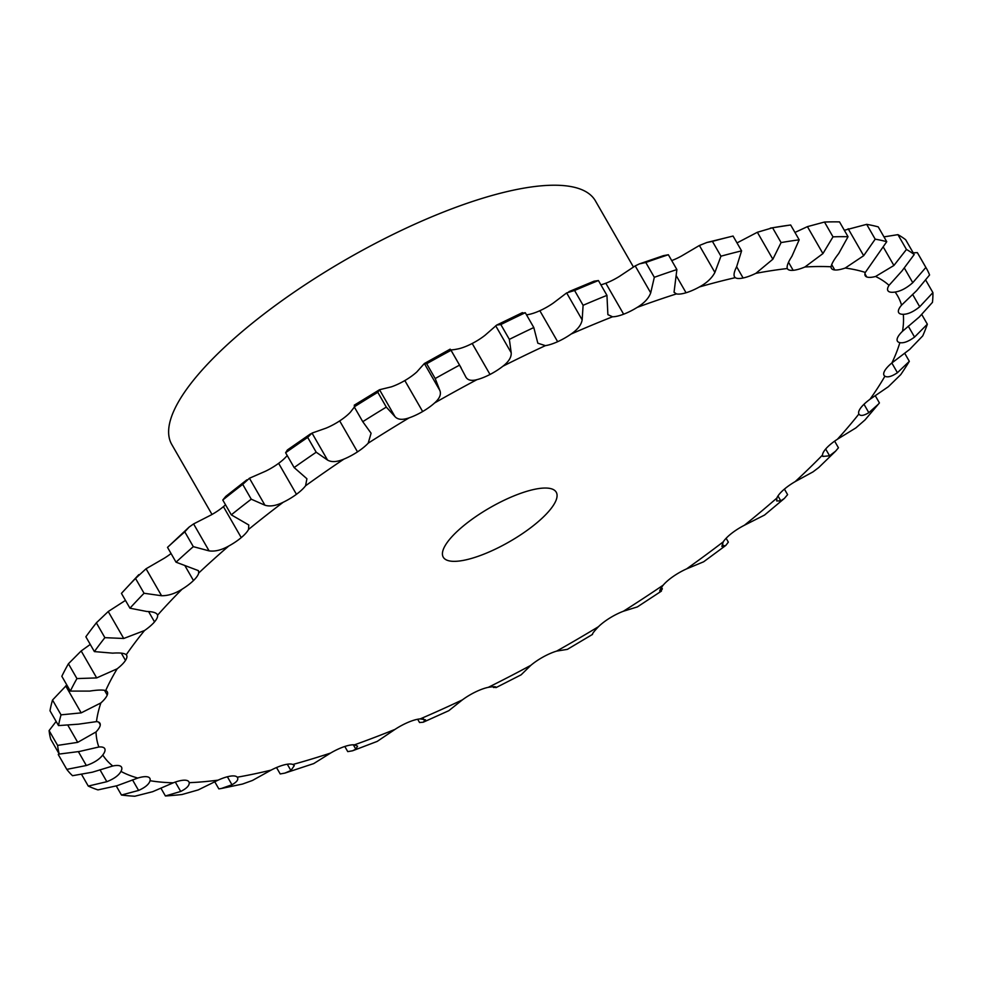<?xml version="1.0" encoding="UTF-8"?>
<svg xmlns="http://www.w3.org/2000/svg" width="982" height="982" viewBox="0 0 982 982"><rect width="100%" height="100%" fill="white"/><g stroke="black" fill="none" stroke-linecap="round" stroke-linejoin="round"><path stroke-width="1.47" d="M659.867 591.336L660.518 591.508C658.947 591.655 659.843 589.531 663.206 585.137A26.06 7.831 -29.9 0 1 673.149 576.495A26.06 7.831 -29.9 0 1 686.59 568.885L703.615 561.802L725.845 545.403L721.868 546.397L723.255 541.843A26.06 7.831 -29.9 0 1 731.492 533.459A26.06 7.831 -29.9 0 1 744.393 525.26L764.536 515.059L784.36 498.451L780.788 500.845L776.701 500.98L776.872 498.058A26.06 7.831 -29.9 0 1 783.17 490.19A26.06 7.831 -29.9 0 1 795.162 481.622L812.998 471.888L818.706 467.567L835.608 451.155L829.569 455.795L822.83 456.434L822.523 455.047A26.06 7.831 -29.9 0 1 826.684 447.902L826.672 447.902A26.06 7.831 -29.9 0 1 837.437 439.224L855.838 427.931L864.995 419.952L879.418 402.927L875.22 395.611M925.866 267.448L917.348 252.632A497.653 149.645 -29.9 0 1 917.998 253.724L926.517 268.54A497.653 149.645 -29.9 0 0 925.866 267.448L912.769 282.681C906.668 288.057 900.789 291.188 895.118 292.047A26.06 7.831 -29.9 0 1 888.17 291.053A26.06 7.831 -29.9 0 1 887.863 290.635A26.06 7.831 -29.9 0 1 889.041 285.345L902.053 270.86L914.193 254.559A497.653 149.645 -29.9 0 0 906.447 249.465L893.902 265.484L875.576 276.482A26.06 7.831 -29.9 0 1 866.75 276.949A26.06 7.831 -29.9 0 1 865.216 275.721A26.06 7.831 -29.9 0 1 865.314 272.431L886.746 241.695A497.653 149.645 -29.9 0 0 875.195 239.166L863.669 255.701L845.22 268.037A26.06 7.831 -29.9 0 1 834.774 269.964A26.06 7.831 -29.9 0 1 831.41 268.344A26.06 7.831 -29.9 0 1 831.079 266.773C831.558 263.863 834.123 259.42 838.763 253.454L848.043 236.723A497.653 149.645 -29.9 0 0 833.006 236.846L822.928 253.589L804.921 266.994A26.06 7.831 -29.9 0 1 793.161 270.32A26.06 7.831 -29.9 0 1 787.404 268.712A26.06 7.831 -29.9 0 1 787.306 268.528C786.557 266.269 788.08 262.194 791.909 256.314L799.188 239.817A497.653 149.645 -29.9 0 0 781.095 242.579L772.859 259.223L755.845 273.352A26.06 7.831 -29.9 0 1 743.104 277.992A26.06 7.831 -29.9 0 1 735.273 277.661C733.296 276.114 733.738 272.493 736.61 266.822L741.582 250.864A497.653 149.645 -29.9 0 0 720.948 256.204L714.896 272.444C711.889 278.151 706.721 282.988 699.405 286.953A26.06 7.831 -29.9 0 1 686.05 292.759A26.06 7.831 -29.9 0 1 676.451 293.9L674.045 292.268L676.88 269.559A497.653 149.645 -29.9 0 0 654.319 277.305L650.71 292.857C648.746 298.258 644.253 303.094 637.22 307.378A26.06 7.831 -29.9 0 1 623.631 314.203A26.06 7.831 -29.9 0 1 612.547 316.781L607.883 314.645L606.95 295.361A497.653 149.645 -29.9 0 0 583.099 305.304L582.154 319.874C581.319 324.858 577.625 329.584 571.07 334.064A26.06 7.831 -29.9 0 1 557.653 341.699A26.06 7.831 -29.9 0 1 545.403 345.639L537.829 343.209L533.803 327.534A497.653 149.645 -29.9 0 0 509.351 339.367L511.192 352.734C511.536 357.19 508.762 361.695 502.882 366.237A26.06 7.831 -29.9 0 1 490.018 374.461A26.06 7.831 -29.9 0 1 476.945 379.653C471.016 381.212 467.199 380.12 465.505 376.376L459.551 365.132A497.653 149.645 -29.9 0 0 435.198 378.536L439.862 390.492C441.397 394.322 439.641 398.483 434.596 402.964A26.06 7.831 -29.9 0 1 422.653 411.532A26.06 7.831 -29.9 0 1 409.15 417.841C402.595 420.136 397.882 419.756 395.022 416.687L386.307 407.1A497.653 149.645 -29.9 0 0 362.763 421.683L371.086 433.234L368.189 443.189A26.06 7.831 -29.9 0 1 357.497 451.88A26.06 7.831 -29.9 0 1 343.945 459.097C336.961 462.068 331.486 462.375 327.522 460.042L316.204 452.223A497.653 149.645 -29.9 0 0 294.134 467.555L306.912 478.75L305.574 485.771A26.06 7.831 -29.9 0 1 296.454 494.302A26.06 7.831 -29.9 0 1 283.233 502.244C276.028 505.791 269.927 506.786 264.944 505.214L251.245 499.187A497.653 149.645 -29.9 0 0 231.298 514.838L248.79 524.989L248.532 529.458A26.06 7.831 -29.9 0 1 241.241 537.62A26.06 7.831 -29.9 0 1 228.745 546.029C221.527 550.08 214.972 551.7 209.092 550.877L193.307 546.655A497.653 149.645 -29.9 0 0 176.036 562.183L198.425 570.64L198.72 573.022A26.06 7.831 -29.9 0 1 193.479 580.546L193.479 580.546A26.06 7.831 -29.9 0 1 182.063 589.212C175.029 593.631 168.192 595.804 161.564 595.73L144.047 593.263L135.528 578.447L146.06 568.774L164.252 558.23A26.06 7.831 -29.9 0 0 171.064 553.529M157.292 614.45L157.574 615.186A26.06 7.831 -29.9 0 1 154.518 621.876L154.53 621.876A26.06 7.831 -29.9 0 1 144.514 630.53L123.732 638.484L104.878 637.662L96.359 622.846L96.788 622.306L92.86 627.363A497.653 149.645 -29.9 0 1 96.359 622.846L108.229 611.528L125.475 600.395M104.878 637.662A497.653 149.645 -29.9 0 0 94.382 651.594L112.672 653.153C119.829 652.625 124.358 653.153 126.261 654.749A26.06 7.831 -29.9 0 1 126.604 655.203A26.06 7.831 -29.9 0 1 125.487 660.407L125.5 660.407A26.06 7.831 -29.9 0 1 117.177 668.803L96.678 677.911L76.94 678.587L68.421 663.771L81.175 650.956L90.27 644.438M76.94 678.587A497.653 149.645 -29.9 0 0 70.348 691.095L89.73 691.095C97.316 689.904 102.644 689.732 105.7 690.579A26.06 7.831 -29.9 0 1 107.296 691.819A26.06 7.831 -29.9 0 1 107.234 695.035L104.473 690.248L107.247 695.035M107.234 695.047A26.06 7.831 -29.9 0 1 100.864 702.94L81.187 712.871L61.044 714.847L52.525 700.031L66.825 684.982M61.044 714.847A497.653 149.645 -29.9 0 0 58.515 725.588L78.535 724.176L96.481 721.623A26.06 7.831 -29.9 0 1 99.931 723.255A26.06 7.831 -29.9 0 1 100.262 724.765L100.274 724.765A26.06 7.831 -29.9 0 1 96.015 731.946L77.713 742.355L57.619 745.399L49.1 730.583L56.134 721.451M57.619 745.399A497.653 149.645 -29.9 0 0 59.251 754.066L79.432 751.476L98.851 747.007A26.06 7.831 -29.9 0 1 104.718 748.603A26.06 7.831 -29.9 0 1 104.792 748.738L104.792 748.738A26.06 7.831 -29.9 0 1 102.779 754.986C99.477 759.356 94.002 762.867 86.342 765.518L66.788 769.372L58.269 754.557L58.92 753.489M66.788 769.372A497.653 149.645 -29.9 0 0 72.533 775.706L92.394 772.196L112.758 765.997A26.06 7.831 -29.9 0 1 120.676 766.267L120.688 766.255A26.06 7.831 -29.9 0 1 121.523 767.138A26.06 7.831 -29.9 0 1 120.958 771.398C118.81 775.375 114.096 778.812 106.829 781.697L88.27 786.079L81.751 774.737M88.27 786.079A497.653 149.645 -29.9 0 0 97.954 789.896L117.03 785.723L137.811 778.051A26.06 7.831 -29.9 0 1 147.472 776.848L147.484 776.836A26.06 7.831 -29.9 0 1 149.853 778.321A26.06 7.831 -29.9 0 1 150.05 780.715C149.104 784.188 145.287 787.429 138.597 790.436L121.461 795.027L116.269 786.005M121.461 795.027A497.653 149.645 -29.9 0 0 134.816 796.23L152.652 791.701L173.262 782.814A26.06 7.831 -29.9 0 1 184.395 780.174L184.395 780.174A26.06 7.831 -29.9 0 1 188.9 781.844A26.06 7.831 -29.9 0 1 189.195 782.679C189.489 785.539 186.654 788.472 180.713 791.455L165.406 795.972L160.888 788.116M165.406 795.972A497.653 149.645 -29.9 0 0 182.038 794.512L198.217 789.921L218.102 780.138A26.06 7.831 -29.9 0 1 230.402 776.148L230.402 776.136A26.06 7.831 -29.9 0 1 237.263 777.204L237.534 777.572M271.057 770.134A458.962 138.02 -29.9 0 1 237.263 777.204C238.798 779.389 237.03 781.905 231.973 784.753L221.331 788.497L242.517 784.053L252.435 780.469L271.057 770.134A26.06 7.831 -29.9 0 1 284.142 764.88L284.154 764.88A26.06 7.831 -29.9 0 1 292.894 764.475L294.318 765.592L290.905 770.514L284.878 773.104L280.214 773.951L276.519 767.543M284.878 773.104L313.724 763.591L330.59 753.059A26.06 7.831 -29.9 0 1 344.093 746.713L344.105 746.713A26.06 7.831 -29.9 0 1 354.477 744.847L357.595 746.16L355.815 749.143L352.575 750.788L347.763 751.623L344.805 746.48M352.575 750.788L377.235 741.385L394.985 729.405A26.06 7.831 -29.9 0 1 408.524 722.163L408.537 722.151A26.06 7.831 -29.9 0 1 420.235 718.885L425.488 719.806L423.254 722.212L419.56 722.531L417.669 719.254M423.254 722.212L448.786 710.698L462.387 699.871A26.06 7.831 -29.9 0 1 475.583 691.917L475.583 691.917A26.06 7.831 -29.9 0 1 488.287 687.339C493.995 686.418 496.561 686.528 495.959 687.646L521.147 674.806L530.869 665.305A26.06 7.831 -29.9 0 1 543.328 656.872L543.328 656.872A26.06 7.831 -29.9 0 1 556.659 651.103L567.387 649.36L592.441 634.446M592.465 634.482L592.49 634.519C592.06 633.955 594.049 631.352 598.468 626.688A26.06 7.831 -29.9 0 1 609.822 618.022L609.822 618.022A26.06 7.831 -29.9 0 1 623.398 611.246L637.355 606.913L661.414 591.127L660.518 591.508L662.359 588.869L661.5 587.371M858.931 414.109L858.882 414.023A26.06 7.831 -29.9 0 1 860.797 407.825L860.784 407.837A26.06 7.831 -29.9 0 1 869.991 399.281L888.391 386.687L900.764 374.596A497.653 149.645 -29.9 0 0 909.332 361.327L904.668 353.213M909.332 361.327L897.425 372.718C891.73 376.536 887.556 377.689 884.905 376.192A26.06 7.831 -29.9 0 1 884.021 375.296A26.06 7.831 -29.9 0 1 884.524 371.11L884.512 371.122A26.06 7.831 -29.9 0 1 891.902 362.935L909.737 349.359L922.761 335.869A497.653 149.645 -29.9 0 0 927.339 324.195L921.865 314.694M927.339 324.195L914.561 337.072C908.522 341.503 903.624 343.356 899.856 342.644A26.06 7.831 -29.9 0 1 897.401 341.147A26.06 7.831 -29.9 0 1 897.192 338.815L897.192 338.815A26.06 7.831 -29.9 0 1 902.519 331.253L919.25 317.026L932.458 302.346A497.653 149.645 -29.9 0 0 932.9 292.599L925.866 280.361M932.9 292.599L919.717 306.765C913.555 311.724 908.08 314.24 903.293 314.314A26.06 7.831 -29.9 0 1 898.702 312.657A26.06 7.831 -29.9 0 1 898.407 311.871L898.407 311.871A26.06 7.831 -29.9 0 1 901.562 305.144L916.672 290.598L929.573 274.972A497.653 149.645 -29.9 0 0 926.517 268.54M888.17 291.053L887.654 290.156L888.17 291.053M866.75 276.949L864.933 273.782L866.75 276.949M834.774 269.964L831.656 264.551L834.774 269.964M793.161 270.32L788.546 262.292L793.161 270.32M743.104 277.992L736.647 266.748L743.104 277.992M686.05 292.759L676.389 275.967L686.05 292.759M654.319 277.305L645.8 262.489L639.429 263.888L635.207 265.901L619.409 276.408A26.06 7.831 -29.9 0 1 605.82 283.221L623.631 314.203L605.82 283.221A26.06 7.831 -29.9 0 1 600.898 284.841M583.099 305.304L574.58 290.488L566.651 292.918L553.259 303.094A26.06 7.831 -29.9 0 1 539.842 310.717L557.653 341.699L539.842 310.717A26.06 7.831 -29.9 0 1 527.592 314.67L526.487 314.805M509.351 339.367L500.832 324.551L496.72 325.067L485.071 335.255A26.06 7.831 -29.9 0 1 472.207 343.479L490.018 374.461L472.195 343.479A26.06 7.831 -29.9 0 1 459.134 348.671C453.046 349.973 450.002 350.218 450.002 349.42L451.033 350.316L450.002 349.42M435.198 378.536L426.679 363.721L424.359 363.524L416.785 371.982A26.06 7.831 -29.9 0 1 404.842 380.562L422.653 411.544L404.83 380.562A26.06 7.831 -29.9 0 1 391.327 386.859L379.518 389.731L377.788 392.284A497.653 149.645 -29.9 0 0 354.244 406.867L354.723 405.075M354.367 407.076L350.378 412.219A26.06 7.831 -29.9 0 1 339.686 420.897L357.509 451.88L339.686 420.897A26.06 7.831 -29.9 0 1 326.134 428.115L312.018 433.087L307.685 437.407A497.653 149.645 -29.9 0 0 285.615 452.739L287.419 449.94L310.643 433.798M287.21 455.501A26.06 7.831 -29.9 0 1 278.642 463.332L296.454 494.314L278.63 463.332A26.06 7.831 -29.9 0 1 265.422 471.262L249.44 478.246L242.726 484.372A497.653 149.645 -29.9 0 0 222.779 500.022L225.762 496.401L246.863 479.842M225.516 504.797A26.06 7.831 -29.9 0 1 223.43 506.638L241.253 537.62L223.43 506.638A26.06 7.831 -29.9 0 1 210.934 515.059L193.589 523.922L189.145 527.064L184.788 531.839A497.653 149.645 -29.9 0 0 167.517 547.367L189.145 527.064M193.479 580.546L184.984 565.779L193.479 580.546M466.794 559.654A65.156 19.591 -29.9 0 1 443.263 557.175A65.156 19.591 -29.9 0 1 489.981 507.706A65.156 19.591 -29.9 0 1 556.242 492.215A65.156 19.591 -29.9 0 1 530.44 527.923A65.156 19.591 -29.9 0 1 466.794 559.654M720.948 256.204L712.429 241.388L706.905 242.48L699.393 245.488L681.594 255.971A26.06 7.831 -29.9 0 1 671.725 260.586M781.095 242.579L772.576 227.775L757.355 232.268L738.034 242.382A26.06 7.831 -29.9 0 1 736.991 242.873M182.063 589.212A458.962 138.02 -29.9 0 0 169.358 602.31A458.962 138.02 -29.9 0 0 157.574 615.186C156.887 612.878 153.278 611.639 146.735 611.467L129.955 608.202A497.653 149.645 -29.9 0 1 136.866 600.763A497.653 149.645 -29.9 0 1 144.047 593.263M154.518 621.876L148.589 611.577L154.518 621.876M125.487 660.407L121.314 653.14L125.487 660.407M100.262 724.765L98.789 722.212L100.262 724.765M422.653 411.532L404.842 380.562M465.885 377.137L465.505 376.376M699.405 286.953A458.962 138.02 -29.9 0 1 735.273 277.661L734.462 276.801M221.331 788.497L218.839 788.877L214.727 781.733M833.006 236.846L824.487 222.042L807.425 226.633L794.954 232.452M875.195 239.166L866.676 224.35L844.336 230.267M496.045 687.228L493.529 687.523L493.062 686.713M725.845 545.403L728.337 542.125L726.128 538.271M837.437 439.224A458.962 138.02 -29.9 0 0 858.882 414.023C860.33 416.258 863.644 415.803 868.824 412.673L878.546 404.032M784.36 498.451L787.601 494.646L784.409 489.097M835.608 451.155L838.444 447.792L834.626 441.139M129.955 608.202L121.437 593.386A497.653 149.645 -29.9 0 1 128.347 585.947A497.653 149.645 -29.9 0 1 135.528 578.447M121.437 593.386L138.793 574.654M94.382 651.594L85.864 636.778A497.653 149.645 -29.9 0 1 92.86 627.363M70.348 691.095L61.829 676.291A497.653 149.645 -29.9 0 1 68.421 663.771M58.515 725.588L49.996 710.772A497.653 149.645 -29.9 0 1 52.525 700.031M354.232 405.198L379.518 389.731L395.022 416.687M59.251 754.066L50.733 739.25A497.653 149.645 -29.9 0 1 49.1 730.583M450.149 349.162L424.359 363.524L439.862 390.492M426.679 363.721A497.653 149.645 -29.9 0 1 451.033 350.316L459.551 365.132M500.832 324.551A497.653 149.645 -29.9 0 1 525.284 312.718L521.43 313.307M574.58 290.488A497.653 149.645 -29.9 0 1 598.431 280.545L594.061 281.183L568.885 291.666M645.8 262.489A497.653 149.645 -29.9 0 1 668.361 254.743L663.427 255.651L639.429 263.888M712.429 241.388A497.653 149.645 -29.9 0 1 733.063 236.048L706.905 242.48M772.576 227.775A497.653 149.645 -29.9 0 1 790.67 225.001L790.093 225.074M824.487 222.042A497.653 149.645 -29.9 0 1 839.524 221.907L848.043 236.723M866.676 224.35A497.653 149.645 -29.9 0 1 878.227 226.879L886.746 241.695M906.447 249.465L897.929 234.649L883.984 236.871M897.929 234.649A497.653 149.645 -29.9 0 1 905.674 239.743L914.193 254.559M917.348 252.632L913.199 252.84M212.002 514.458L171.764 444.478A244.346 73.478 -29.9 0 1 346.953 258.978A244.346 73.478 -29.9 0 1 595.411 200.868L633.439 267.018M176.036 562.183L167.517 547.367M193.307 546.655L184.788 531.839M231.298 514.838L222.779 500.022M251.245 499.187L242.726 484.372M294.134 467.555L285.615 452.739M316.204 452.223L307.685 437.407M362.763 421.683L354.244 406.867M386.307 407.1L377.788 392.284M533.803 327.534L525.284 312.718M606.95 295.361L598.431 280.545M676.88 269.559L668.361 254.743M741.582 250.864L733.063 236.048M799.188 239.817L790.67 225.001M126.261 654.749A458.962 138.02 -29.9 0 1 144.514 630.53M105.7 690.579A458.962 138.02 -29.9 0 1 117.177 668.803M96.481 721.623A458.962 138.02 -29.9 0 1 100.864 702.94M98.851 747.007A458.962 138.02 -29.9 0 1 96.015 731.946M112.758 765.997A458.962 138.02 -29.9 0 1 102.779 754.986M137.811 778.051A458.962 138.02 -29.9 0 1 120.958 771.398M173.262 782.814A458.962 138.02 -29.9 0 1 150.05 780.715M218.102 780.138A458.962 138.02 -29.9 0 1 189.195 782.679M330.59 753.059A458.962 138.02 -29.9 0 1 292.894 764.475M394.985 729.405A458.962 138.02 -29.9 0 1 354.477 744.847M462.387 699.871A458.962 138.02 -29.9 0 1 420.235 718.885M530.869 665.305A458.962 138.02 -29.9 0 1 488.287 687.339M598.468 626.688A458.962 138.02 -29.9 0 1 556.659 651.103M663.206 585.137A458.962 138.02 -29.9 0 1 623.398 611.246M723.255 541.843A458.962 138.02 -29.9 0 1 686.59 568.885M776.872 498.058A458.962 138.02 -29.9 0 1 744.393 525.26M822.523 455.047A458.962 138.02 -29.9 0 1 795.162 481.622M884.905 376.192A458.962 138.02 -29.9 0 1 869.991 399.281M899.856 342.644A458.962 138.02 -29.9 0 1 891.902 362.935M903.293 314.314A458.962 138.02 -29.9 0 1 902.519 331.253M895.118 292.047A458.962 138.02 -29.9 0 1 901.562 305.144M875.576 276.482A458.962 138.02 -29.9 0 1 889.041 285.345M845.22 268.037A458.962 138.02 -29.9 0 1 865.314 272.431M804.921 266.994A458.962 138.02 -29.9 0 1 831.079 266.773M755.845 273.352A458.962 138.02 -29.9 0 1 787.306 268.528M637.22 307.378A458.962 138.02 -29.9 0 1 676.451 293.9M571.07 334.064A458.962 138.02 -29.9 0 1 612.547 316.781M502.882 366.237A458.962 138.02 -29.9 0 1 545.403 345.639M434.596 402.964A458.962 138.02 -29.9 0 1 476.945 379.653M368.189 443.189A458.962 138.02 -29.9 0 1 409.15 417.841M305.574 485.771A458.962 138.02 -29.9 0 1 343.945 459.097M248.532 529.458A458.962 138.02 -29.9 0 1 283.233 502.244M198.72 573.022A458.962 138.02 -29.9 0 1 228.745 546.029M161.564 595.73L146.06 568.774M209.092 550.877L193.589 523.922M123.732 638.484L108.229 611.528M264.944 505.214L249.44 478.246M96.678 677.911L81.175 650.956M327.522 460.042L312.018 433.087M81.187 712.871L65.696 685.915M77.713 742.355L68.065 725.575M86.342 765.518L78.425 751.733M511.192 352.734L495.689 325.779M106.829 781.697L99.968 769.753M582.154 319.874L566.651 292.918M138.597 790.436L132.509 779.855M650.71 292.857L635.207 265.901M180.713 791.455L175.312 782.065M714.896 272.444L699.393 245.488M231.973 784.753L227.382 776.774M772.859 259.223L757.355 232.268M290.905 770.514L287.296 764.229M822.928 253.589L807.425 226.633M355.815 749.143L353.311 744.798M863.669 255.701L848.166 228.745M424.825 721.254L423.488 718.922M893.902 265.484L883.591 247.562M495.959 687.646L495.529 686.909M912.769 282.681L904.471 268.246M919.717 306.765L912.597 294.379M914.561 337.072L908.276 326.159M660.518 591.508L659.879 590.403M897.425 372.718L891.84 362.996M723.894 546.52L722.261 543.672M868.824 412.673L864 404.277M780.788 500.845L777.977 495.947M829.569 455.795L825.678 449.032M496.72 325.067L522.436 312.62M770.379 228.106L790.4 225.025M450.713 349.702L461.086 367.747"/></g></svg>
